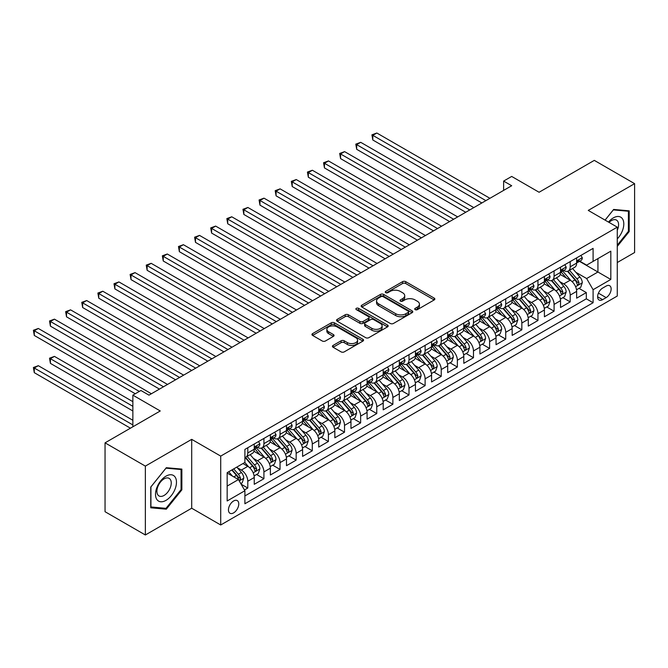 <?xml version="1.0" encoding="UTF-8"?>
<svg xmlns="http://www.w3.org/2000/svg" width="668" height="668" viewBox="0 0 668 668"><rect width="100%" height="100%" fill="white"/><g stroke="black" fill="none" stroke-linecap="round" stroke-linejoin="round"><path stroke-width="1" d="M415.17 309.643A1.57 0.902 0 0 0 417.383 309.643L434.2 299.932A2.238 1.294 0 0 0 434.851 299.022A2.238 1.294 0 0 0 434.2 298.112L405.718 281.662A2.238 1.294 0 0 0 402.553 281.662L385.737 291.373A1.57 0.902 0 0 0 385.277 292.008A1.57 0.902 0 0 0 385.737 292.651A1.57 0.902 0 0 0 387.958 292.651L390.129 291.398A7.164 4.133 0 0 1 400.257 291.398L402.629 292.768A7.164 4.133 0 0 1 404.724 295.69A7.164 4.133 0 0 1 402.629 298.613L400.458 299.865A1.57 0.902 0 0 0 399.998 300.508A1.57 0.902 0 0 0 400.458 301.143A1.57 0.902 0 0 0 402.67 301.143L404.841 299.89A7.164 4.133 0 0 1 414.97 299.89L417.341 301.26A7.164 4.133 0 0 1 419.446 304.182A7.164 4.133 0 0 1 417.341 307.105L415.17 308.365A1.57 0.902 0 0 0 414.711 309A1.57 0.902 0 0 0 415.17 309.643L415.17 308.365M233.608 512.882A7.298 4.208 120 0 0 238.376 506.453A7.298 4.208 120 0 0 237.257 500.608A7.298 4.208 120 0 0 233.608 500.967A7.298 4.208 120 0 0 228.848 507.396A7.298 4.208 120 0 0 229.967 513.241A7.298 4.208 120 0 0 233.608 512.882M333.09 345.431A2.238 1.294 0 0 0 332.43 346.341A2.238 1.294 0 0 0 333.09 347.26L341.081 351.869A2.238 1.294 0 0 0 344.245 351.869L362.916 341.089A2.238 1.294 0 0 0 363.567 340.179A2.238 1.294 0 0 0 362.916 339.26L334.434 322.819A2.238 1.294 0 0 0 331.27 322.819L312.599 333.599A2.238 1.294 0 0 0 311.939 334.509A2.238 1.294 0 0 0 312.599 335.428L322.252 340.997A2.238 1.294 0 0 0 325.416 340.997L333.407 336.388A2.238 1.294 0 0 0 334.058 335.47A2.238 1.294 0 0 0 333.407 334.559L328.614 331.796A5.987 3.457 0 0 1 326.861 329.349A5.987 3.457 0 0 1 330.56 326.159A5.987 3.457 0 0 1 337.081 326.911L355.835 337.732A5.987 3.457 0 0 1 357.589 340.179A5.987 3.457 0 0 1 353.89 343.369A5.987 3.457 0 0 1 347.368 342.617L344.245 340.814A2.238 1.294 0 0 0 341.081 340.814L333.09 345.431L333.09 347.26M617.274 262.524L634.6 252.521L634.6 183.65L594.303 160.378L539.084 192.259L511.688 176.435L503.622 181.086L511.688 185.737L148.981 395.147L140.923 390.496L132.865 395.147L132.865 426.785M145.357 466.114L145.357 534.985L191.699 508.223L191.699 439.352L145.357 466.114L105.051 442.842L160.262 410.97L132.865 395.147M191.699 439.352L220.716 456.102L617.274 227.153L617.274 296.033L220.716 524.981L220.716 456.102M634.6 183.65L588.257 210.403L617.274 227.153M390.287 323.462A2.238 1.294 0 0 0 393.452 323.462L412.123 312.682A2.238 1.294 0 0 0 412.782 311.764A2.238 1.294 0 0 0 412.123 310.854L383.641 294.413A2.238 1.294 0 0 0 380.476 294.413L361.805 305.192A2.238 1.294 0 0 0 361.154 306.103A2.238 1.294 0 0 0 361.805 307.013L390.287 323.462M356.971 309.977A1.57 0.902 0 0 1 358.566 310.202L358.566 308.34L387.515 325.057A2.238 1.294 0 0 1 388.175 325.976A2.238 1.294 0 0 1 387.515 326.886L368.845 337.666A2.238 1.294 0 0 1 365.68 337.666L337.198 321.224L345.189 316.64L345.189 314.778L337.198 319.396A2.238 1.294 0 0 0 336.547 320.306A2.238 1.294 0 0 0 337.198 321.224L337.198 319.396M345.189 316.64A2.238 1.294 0 0 1 348.354 316.64L348.354 314.778A2.238 1.294 0 0 0 345.189 314.778M348.354 314.778L359.91 321.45A2.238 1.294 0 0 0 363.075 321.45L368.377 318.385A2.238 1.294 0 0 0 369.028 317.475A2.238 1.294 0 0 0 368.377 316.565L356.345 309.618A1.57 0.902 0 0 1 355.885 308.983A1.57 0.902 0 0 1 356.854 308.148A1.57 0.902 0 0 1 358.566 308.34M145.357 534.985L105.051 511.713L105.051 442.842M244.455 489.961L247.795 488.032L241.106 484.166M237.299 467.734L241.348 470.063A9.118 5.269 60 0 1 247.795 481.236L254.249 477.511L254.249 484.308L263.918 478.722L256.587 474.489M253.422 458.423L257.472 460.761A9.118 5.269 60 0 1 263.918 471.925L270.365 468.201L270.365 474.998L280.034 469.412L272.703 465.178M269.546 449.113L273.588 451.451A9.118 5.269 60 0 1 280.034 462.623L286.488 458.899L286.488 465.696L296.158 460.11L288.826 455.877M285.662 439.811L289.712 442.149A9.118 5.269 60 0 1 296.158 453.313L302.604 449.589L302.604 456.386L312.282 450.8L304.942 446.566M301.786 430.501L305.827 432.839A9.118 5.269 60 0 1 312.282 444.011L318.728 440.287L318.728 447.076L328.397 441.498L321.066 437.256M317.901 421.199L321.951 423.529A9.118 5.269 60 0 1 328.397 434.701L334.843 430.977L334.843 437.774L344.521 432.188L337.181 427.954M334.025 411.889L338.066 414.227A9.118 5.269 60 0 1 344.521 425.391L350.967 421.667L350.967 428.464L360.636 422.877L353.305 418.644M350.141 402.579L354.19 404.917A9.118 5.269 60 0 1 360.636 416.089L367.083 412.365L367.083 419.162L376.76 413.575L369.421 409.342M366.264 393.277L370.314 395.615A9.118 5.269 60 0 1 376.76 406.779L383.207 403.054L383.207 409.851L392.876 404.265L385.545 400.032M382.38 383.966L386.43 386.304A9.118 5.269 60 0 1 392.876 397.477L399.33 393.753L399.33 400.541L409 394.963L401.66 390.722M398.504 374.664L402.553 376.994A9.118 5.269 60 0 1 409 388.166L415.446 384.442L415.446 391.239L425.115 385.653L417.784 381.42M414.628 365.354L418.669 367.692A9.118 5.269 60 0 1 425.115 378.856L431.57 375.14L431.57 381.929L441.239 376.343L433.908 372.109M430.743 356.044L434.793 358.382A9.118 5.269 60 0 1 441.239 369.554L447.685 365.83L447.685 372.627L457.363 367.041L450.023 362.808M446.867 346.742L450.908 349.08A9.118 5.269 60 0 1 457.363 360.244L463.809 356.52L463.809 363.317L473.478 357.731L466.147 353.497M462.982 337.432L467.032 339.77A9.118 5.269 60 0 1 473.478 350.942L479.925 347.218L479.925 354.007L489.602 348.429L482.263 344.195M479.106 328.13L483.148 330.46A9.118 5.269 60 0 1 489.602 341.632L496.048 337.908L496.048 344.705L505.718 339.119L498.386 334.885M495.222 318.82L499.272 321.158A9.118 5.269 60 0 1 505.718 332.322L512.164 328.606L512.164 335.394L521.842 329.808L514.502 325.575M511.346 309.509L515.395 311.847A9.118 5.269 60 0 1 521.842 323.02L528.288 319.296L528.288 326.093L537.957 320.506L530.626 316.273M527.461 300.208L531.511 302.546A9.118 5.269 60 0 1 537.957 313.709L544.412 309.985L544.412 316.782L554.081 311.196L546.741 306.963M543.585 290.897L547.635 293.235A9.118 5.269 60 0 1 554.081 304.408L560.527 300.683L560.527 307.472L570.196 301.894L570.196 295.097A9.118 5.269 -120 0 0 563.75 283.925L559.709 281.595M562.865 297.661L570.196 301.894M254.249 477.511A9.118 5.269 -120 0 0 247.795 466.347L242.96 463.55M270.365 468.201A9.118 5.269 -120 0 0 263.918 457.037L253.949 451.284M286.488 458.899A9.118 5.269 -120 0 0 280.034 447.727L270.072 441.974M302.604 449.589A9.118 5.269 -120 0 0 296.158 438.425L286.188 432.664M318.728 440.287A9.118 5.269 -120 0 0 312.282 429.115L302.312 423.362M334.843 430.977A9.118 5.269 -120 0 0 328.397 419.813L318.427 414.051M350.967 421.667A9.118 5.269 -120 0 0 344.521 410.503L334.551 404.75M367.083 412.365A9.118 5.269 -120 0 0 360.636 401.192L350.667 395.439M383.207 403.054A9.118 5.269 -120 0 0 376.76 391.891L366.79 386.129M399.33 393.753A9.118 5.269 -120 0 0 392.876 382.58L382.906 376.827M415.446 384.442A9.118 5.269 -120 0 0 409 373.278L399.03 367.517M431.57 375.14A9.118 5.269 -120 0 0 425.115 363.968L415.154 358.215M447.685 365.83A9.118 5.269 -120 0 0 441.239 354.658L431.269 348.905M463.809 356.52A9.118 5.269 -120 0 0 457.363 345.356L447.393 339.603M479.925 347.218A9.118 5.269 -120 0 0 473.478 336.046L463.509 330.293M496.048 337.908A9.118 5.269 -120 0 0 489.602 326.744L479.632 320.982M512.164 328.606A9.118 5.269 -120 0 0 505.718 317.434L495.748 311.68M528.288 319.296A9.118 5.269 -120 0 0 521.842 308.123L511.872 302.37M544.412 309.985A9.118 5.269 -120 0 0 537.957 298.821L527.987 293.068M560.527 300.683A9.118 5.269 -120 0 0 554.081 289.511L544.111 283.758M606.152 286.071L602.603 288.117A7.064 4.083 120 0 0 597.985 294.346A7.064 4.083 120 0 0 599.071 300.007A7.064 4.083 120 0 0 602.603 299.656L606.152 297.611A7.064 4.083 120 0 0 610.761 291.382A7.064 4.083 120 0 0 609.684 285.72A7.064 4.083 120 0 0 606.152 286.071M227.162 486.07L238.451 479.557L244.897 490.73L244.897 503.755L593.092 302.729L593.092 289.703L586.646 278.531L575.824 272.285M244.897 490.73L227.162 500.967L227.162 472.668L244.897 462.431L244.897 449.405L593.092 248.379L593.092 261.405L610.819 251.168L610.819 279.458L593.092 289.703M257.389 447.31L257.472 447.36A9.118 5.269 60 0 0 262.031 447.81L268.478 444.086A9.118 5.269 -120 0 0 270.365 439.911L270.365 434.701M273.504 437.999L273.588 438.049A9.118 5.269 60 0 0 278.147 438.5L284.601 434.776A9.118 5.269 -120 0 0 286.488 430.601L286.488 425.391M289.628 428.697L289.712 428.747A9.118 5.269 60 0 0 294.271 429.198L300.717 425.474A9.118 5.269 -120 0 0 302.604 421.299L302.604 416.089M305.744 419.387L305.827 419.437A9.118 5.269 60 0 0 310.386 419.888L316.841 416.164A9.118 5.269 -120 0 0 318.728 411.989L318.728 406.779M321.867 410.085L321.951 410.127A9.118 5.269 60 0 0 326.51 410.578L332.956 406.862A9.118 5.269 -120 0 0 334.843 402.687L334.843 397.468M337.983 400.775L338.066 400.825A9.118 5.269 60 0 0 342.634 401.276L349.08 397.552A9.118 5.269 -120 0 0 350.967 393.377L350.967 388.166M354.107 391.465L354.19 391.515A9.118 5.269 60 0 0 358.749 391.966L365.196 388.242A9.118 5.269 -120 0 0 367.083 384.067L367.083 378.856M370.222 382.163L370.314 382.213A9.118 5.269 60 0 0 374.873 382.664L381.319 378.94A9.118 5.269 -120 0 0 383.207 374.765L383.207 369.554M386.346 372.853L386.43 372.903A9.118 5.269 60 0 0 390.989 373.354L397.435 369.629A9.118 5.269 -120 0 0 399.33 365.454L399.33 360.244M402.47 363.551L402.553 363.592A9.118 5.269 60 0 0 407.113 364.043L413.559 360.328A9.118 5.269 -120 0 0 415.446 356.153L415.446 350.942M418.585 354.24L418.669 354.291A9.118 5.269 60 0 0 423.228 354.741L429.674 351.017A9.118 5.269 -120 0 0 431.57 346.842L431.57 341.632M434.709 344.93L434.793 344.98A9.118 5.269 60 0 0 439.352 345.431L445.798 341.707A9.118 5.269 -120 0 0 447.685 337.54L447.685 332.322M450.825 335.628L450.908 335.678A9.118 5.269 60 0 0 455.467 336.129L461.922 332.405A9.118 5.269 -120 0 0 463.809 328.23L463.809 323.02M466.949 326.318L467.032 326.368A9.118 5.269 60 0 0 471.591 326.819L478.037 323.095A9.118 5.269 -120 0 0 479.925 318.92L479.925 313.709M483.064 317.016L483.148 317.058A9.118 5.269 60 0 0 487.707 317.517L494.161 313.793A9.118 5.269 -120 0 0 496.048 309.618L496.048 304.408M499.188 307.706L499.272 307.756A9.118 5.269 60 0 0 503.831 308.207L510.277 304.483A9.118 5.269 -120 0 0 512.164 300.308L512.164 295.097M515.304 298.396L515.395 298.446A9.118 5.269 60 0 0 519.955 298.897L526.401 295.173A9.118 5.269 -120 0 0 528.288 291.006L528.288 285.787M531.427 289.094L531.511 289.144A9.118 5.269 60 0 0 536.07 289.595L542.516 285.871A9.118 5.269 -120 0 0 544.412 281.696L544.412 276.485M547.551 279.783L547.635 279.834A9.118 5.269 60 0 0 552.194 280.284L558.64 276.56A9.118 5.269 -120 0 0 560.527 272.385L560.527 267.175M244.897 495.94L586.32 298.821L586.32 292.584L576.651 298.17L576.651 291.373A9.118 5.269 -120 0 0 570.196 280.209L560.235 274.448M563.667 270.482L563.75 270.523A9.118 5.269 -120 0 0 568.309 270.983A9.118 5.269 -120 0 0 570.196 266.808L570.196 261.589M568.309 270.983L574.756 267.258A9.118 5.269 -120 0 0 576.651 263.083L576.651 257.873M247.795 447.727L247.795 452.937A9.118 5.269 60 0 1 245.907 457.112A9.118 5.269 60 0 1 244.897 457.488M245.907 457.112L252.354 453.397A9.118 5.269 -120 0 0 254.249 449.222L254.249 444.003M263.918 438.425L263.918 443.635A9.118 5.269 60 0 1 262.031 447.81M280.034 429.115L280.034 434.325A9.118 5.269 60 0 1 278.147 438.5M296.158 419.813L296.158 425.023A9.118 5.269 60 0 1 294.271 429.198M312.282 410.503L312.282 415.713A9.118 5.269 60 0 1 310.386 419.888M328.397 401.192L328.397 406.411A9.118 5.269 60 0 1 326.51 410.578M344.521 391.891L344.521 397.101A9.118 5.269 60 0 1 342.634 401.276M360.636 382.58L360.636 387.791A9.118 5.269 60 0 1 358.749 391.966M376.76 373.278L376.76 378.489A9.118 5.269 60 0 1 374.873 382.664M392.876 363.968L392.876 369.179A9.118 5.269 60 0 1 390.989 373.354M409 354.658L409 359.877A9.118 5.269 60 0 1 407.113 364.043M425.115 345.356L425.115 350.566A9.118 5.269 60 0 1 423.228 354.741M441.239 336.046L441.239 341.256A9.118 5.269 60 0 1 439.352 345.431M457.363 326.744L457.363 331.954A9.118 5.269 60 0 1 455.467 336.129M473.478 317.434L473.478 322.644A9.118 5.269 60 0 1 471.591 326.819M489.602 308.123L489.602 313.342A9.118 5.269 60 0 1 487.707 317.517M505.718 298.821L505.718 304.032A9.118 5.269 60 0 1 503.831 308.207M521.842 289.511L521.842 294.722A9.118 5.269 60 0 1 519.955 298.897M537.957 280.209L537.957 285.42A9.118 5.269 60 0 1 536.07 289.595M554.081 270.899L554.081 276.109A9.118 5.269 60 0 1 552.194 280.284M554.081 304.408L554.081 311.196M537.957 313.709L537.957 320.506M521.842 323.02L521.842 329.808M505.718 332.322L505.718 339.119M489.602 341.632L489.602 348.429M473.478 350.942L473.478 357.731M457.363 360.244L457.363 367.041M441.239 369.554L441.239 376.343M425.115 378.856L425.115 385.653M409 388.166L409 394.963M392.876 397.477L392.876 404.265M376.76 406.779L376.76 413.575M360.636 416.089L360.636 422.877M344.521 425.391L344.521 432.188M328.397 434.701L328.397 441.498M312.282 444.011L312.282 450.8M296.158 453.313L296.158 460.11M280.034 462.623L280.034 469.412M263.918 471.925L263.918 478.722M247.795 481.236L247.795 488.032M238.451 479.557L227.162 473.044M586.646 278.531L597.927 272.018L597.927 258.616L610.819 251.168M579.465 261.355L610.819 279.458M579.791 261.171L586.646 265.129L593.092 261.405M191.699 508.223L220.716 524.981M503.622 181.086L503.622 190.397M578.989 288.351L586.32 292.584M586.32 298.821L593.092 302.729M617.274 246.409L629.198 231.571L629.198 210.829L613.641 209.443L605.066 220.114M150.751 507.797L166.307 509.191L181.863 489.836L181.863 469.095L166.307 467.709L150.751 487.055L150.751 507.797M628.396 231.103L629.198 231.571M181.061 489.368L181.863 489.836M164.67 508.239L166.307 509.191M415.797 309.86L417.341 308.967A7.164 4.133 0 0 0 419.446 306.044L419.446 304.182M404.724 295.69L404.724 297.552A7.164 4.133 0 0 1 402.629 300.475L401.084 301.368M434.167 299.957L405.718 283.524A2.238 1.294 0 0 0 402.553 283.524L386.363 292.868M412.098 312.699L383.641 296.275A2.238 1.294 0 0 0 380.476 296.275L361.839 307.029M408.165 312.407A1.57 0.902 0 0 0 408.624 311.764A1.57 0.902 0 0 0 408.165 311.129L383.165 296.692A1.57 0.902 0 0 0 380.952 296.692L378.656 298.02A7.164 4.133 0 0 0 376.56 300.942A7.164 4.133 0 0 0 378.656 303.865L395.748 313.735A7.164 4.133 0 0 0 405.877 313.735L408.165 312.407L408.165 314.269A1.57 0.902 0 0 0 408.624 313.626L408.624 311.764M376.56 300.942L376.56 302.804A7.164 4.133 0 0 0 378.656 305.727L378.656 303.865M408.165 314.269L405.877 315.588A7.164 4.133 0 0 1 395.748 315.588L378.656 305.727M348.354 316.64L359.91 323.312A2.238 1.294 0 0 0 363.075 323.312L368.377 320.248A2.238 1.294 0 0 0 369.028 319.337L369.028 317.475M358.566 310.202L387.49 326.902M371.892 328.372A5.987 3.457 0 0 0 378.414 329.115A5.987 3.457 0 0 0 382.113 325.926A5.987 3.457 0 0 0 380.359 323.479L373.754 319.671A2.238 1.294 0 0 0 370.59 319.671L365.287 322.727A2.238 1.294 0 0 0 364.636 323.646A2.238 1.294 0 0 0 365.287 324.556L371.892 328.372L371.892 330.234A5.987 3.457 0 0 0 378.414 330.977A5.987 3.457 0 0 0 382.113 327.788L382.113 325.926M364.636 323.646L364.636 325.5A2.238 1.294 0 0 0 365.287 326.418L365.287 324.556M371.892 330.234L365.287 326.418M357.589 340.179L357.589 342.041A5.987 3.457 0 0 1 353.89 345.231A5.987 3.457 0 0 1 347.368 344.479L344.245 342.676A2.238 1.294 0 0 0 341.081 342.676L333.115 347.276M326.861 329.349L326.861 331.211A5.987 3.457 0 0 0 328.614 333.658L328.614 331.796M333.374 336.405L328.614 333.658M362.883 341.106L334.434 324.681A2.238 1.294 0 0 0 331.27 324.681L312.624 335.445M576.509 289.778L580.676 287.374L582.287 282.723A6.045 3.49 -120 0 0 579.941 277.045L572.568 268.519M571.098 280.794L562.681 271.049M566.305 277.955L561.421 272.302A14.479 8.358 -120 0 0 560.97 271.801M372.811 177.229L449.622 221.576L340.571 158.608L340.571 153.957L344.596 151.628L457.68 216.916M567.491 271.308L574.939 279.934A6.045 3.49 60 0 1 577.094 284.092L577.536 284.81L578.346 284.693L579.031 282.973A6.045 3.49 -120 0 0 576.876 278.815L569.512 270.289M567.925 271.166L575.933 280.435A3.081 1.779 60 0 1 576.709 281.637L579.031 282.973M580.918 255.401L582.287 257.773A6.045 3.49 60 0 1 581.043 260.445L577.979 262.215A6.045 3.49 -120 0 0 579.031 260.829L578.897 260.286M485.895 200.634L372.811 135.345L376.835 133.016L489.92 198.304M576.851 262.499L576.876 262.499A6.045 3.49 -120 0 0 577.979 262.215M578.246 260.378L579.031 260.829C578.647 259.919 578.004 260.286 577.094 261.939A6.045 3.49 60 0 1 576.651 262.8M481.862 202.955L372.811 139.996L372.811 135.345L371.926 134.836L376.835 133.016M372.811 139.996L371.926 134.836M617.274 238.919A14.821 8.559 120 0 0 623.603 221.734A14.821 8.559 120 0 0 613.324 217.893A14.821 8.559 120 0 0 608.465 222.077M617.274 230.293A10.145 5.853 120 0 0 616.489 220.106A10.145 5.853 120 0 0 611.412 220.607A10.145 5.853 120 0 0 609.066 222.419M605.099 220.131L613.324 209.902L628.396 211.247L628.396 231.345L617.274 245.181M627.394 210.671L628.396 211.247M175.066 489.068A14.821 8.559 120 0 0 171.225 474.756A14.821 8.559 120 0 0 156.913 487.448A14.821 8.559 120 0 0 160.746 501.768A14.821 8.559 120 0 0 175.066 489.068M170.29 487.715A10.145 5.853 120 0 0 169.154 478.371A10.145 5.853 120 0 0 157.865 486.605A10.145 5.853 120 0 0 159.009 495.948A10.145 5.853 120 0 0 170.29 487.715M150.918 507.012L150.918 486.914L165.99 468.168L181.061 469.512L181.061 489.611L165.99 508.356L150.751 506.92M180.059 468.936L181.061 469.512M560.394 299.089L564.56 296.675L566.172 292.025A6.045 3.49 -120 0 0 563.817 286.355L556.452 277.83M554.974 290.104L546.558 280.36M550.181 287.265L545.297 281.612A14.479 8.358 -120 0 0 544.854 281.103M356.687 186.531L433.499 230.877L324.448 167.918L324.448 163.268L328.481 160.938L441.565 226.227M551.367 280.61L558.824 289.236A6.045 3.49 60 0 1 560.97 293.402L561.412 294.12L562.231 294.004L562.907 292.283A6.045 3.49 -120 0 0 560.753 288.125L553.388 279.591M551.81 280.476L559.809 289.737A3.081 1.779 60 0 1 560.586 290.947L562.907 292.283M544.27 308.391L548.436 305.986L550.048 301.335A6.045 3.49 -120 0 0 547.693 295.657L540.328 287.131M538.859 299.406L530.434 289.661M534.066 296.575L529.181 290.914A14.479 8.358 -120 0 0 528.73 290.413M340.571 195.841L417.383 240.188L308.332 177.229L308.332 172.569L312.357 170.248L425.441 235.537M535.252 289.92L542.7 298.546A6.045 3.49 60 0 1 544.854 302.704L545.297 303.422L546.107 303.305L546.791 301.594A6.045 3.49 -120 0 0 544.637 297.427L537.272 288.902M535.686 289.778L543.694 299.047A3.081 1.779 60 0 1 544.47 300.249L546.791 301.594M528.154 317.701L532.321 315.296L533.932 310.637A6.045 3.49 -120 0 0 531.578 304.967L524.213 296.442M522.735 308.716L514.318 298.972M517.942 305.877L513.057 300.224A14.479 8.358 -120 0 0 512.615 299.715M324.448 205.143L401.259 249.49L292.208 186.531L292.208 181.88L296.241 179.55L409.317 244.839M519.128 299.231L526.576 307.856A6.045 3.49 60 0 1 528.73 312.014L529.173 312.733L529.991 312.616L530.668 310.896A6.045 3.49 -120 0 0 528.513 306.737L521.149 298.212M519.57 299.089L527.57 308.357A3.081 1.779 60 0 1 528.346 309.56L530.668 310.896M512.03 327.003L516.197 324.598L517.809 319.947A6.045 3.49 -120 0 0 515.454 314.277L508.089 305.744M506.62 318.026L498.194 308.274M501.827 315.187L496.942 309.526A14.479 8.358 -120 0 0 496.491 309.025M308.332 214.453L385.144 258.8L276.084 195.841L276.084 191.182L280.117 188.86L393.201 254.149M503.012 308.532L510.461 317.158A6.045 3.49 60 0 1 512.615 321.325L513.049 322.034L513.867 321.926L514.544 320.206A6.045 3.49 -120 0 0 512.398 316.039L505.025 307.514M503.447 308.391L511.454 317.659A3.081 1.779 60 0 1 512.231 318.861L514.544 320.206M564.802 264.712L566.172 267.083A6.045 3.49 60 0 1 564.919 269.755L561.855 271.525A6.045 3.49 -120 0 0 562.907 270.131L562.782 269.596M469.771 209.936L356.687 144.655L360.72 142.326L473.804 207.614M560.728 271.809L560.753 271.809A6.045 3.49 -120 0 0 561.855 271.525M562.13 269.68L562.907 270.131C562.531 269.221 561.88 269.596 560.97 271.25A6.045 3.49 60 0 1 560.527 272.11M465.738 212.265L356.687 149.306L356.687 144.655L355.802 144.138L360.72 142.326M356.687 149.306L355.802 144.138M548.678 274.014L550.048 276.393A6.045 3.49 60 0 1 548.795 279.065L545.739 280.827A6.045 3.49 -120 0 0 546.791 279.441L546.658 278.907M453.655 219.246L339.686 153.448L344.596 151.628M544.612 281.111L544.637 281.111A6.045 3.49 -120 0 0 545.739 280.827M546.006 278.99L546.791 279.441C546.407 278.531 545.764 278.898 544.854 280.56A6.045 3.49 60 0 1 544.412 281.42M340.571 158.608L339.686 153.448M532.563 283.324L533.932 285.695A6.045 3.49 60 0 1 532.68 288.367L529.615 290.137A6.045 3.49 -120 0 0 530.668 288.743L530.542 288.209M437.532 228.556L323.562 162.75L328.481 160.938M528.488 290.421L528.513 290.421A6.045 3.49 -120 0 0 529.615 290.137M529.891 288.292L530.668 288.743C530.292 287.833 529.64 288.209 528.73 289.862A6.045 3.49 60 0 1 528.288 290.722M324.448 167.918L323.562 162.75M516.439 292.634L517.809 295.005A6.045 3.49 60 0 1 516.556 297.678L513.492 299.448A6.045 3.49 -120 0 0 514.544 298.053L514.418 297.519M421.408 237.858L307.439 172.06L312.357 170.248M512.373 299.732L512.398 299.732A6.045 3.49 -120 0 0 513.492 299.448M513.767 297.602L514.544 298.053C514.168 297.143 513.525 297.519 512.615 299.172A6.045 3.49 60 0 1 512.164 300.032M308.332 177.229L307.439 172.06M495.915 336.313L500.081 333.908L501.685 329.257A6.045 3.49 -120 0 0 499.338 323.579L491.974 315.054M490.496 327.328L482.079 317.584M485.703 324.489L480.818 318.836A14.479 8.358 -120 0 0 480.367 318.335M292.208 223.763L369.02 268.11L259.969 205.143L259.969 200.492L264.002 198.162L377.078 263.451M486.889 317.843L494.337 326.468A6.045 3.49 60 0 1 496.491 330.627L496.934 331.345L497.752 331.228L498.428 329.508A6.045 3.49 -120 0 0 496.274 325.349L488.909 316.824M487.331 317.701L495.33 326.969A3.081 1.779 60 0 1 496.107 328.172L498.428 329.508M500.315 301.936L501.685 304.307A6.045 3.49 60 0 1 500.441 306.979L497.376 308.75A6.045 3.49 -120 0 0 498.428 307.363L498.303 306.821M405.292 247.168L291.323 181.37L296.241 179.55M496.249 309.034L496.274 309.034A6.045 3.49 -120 0 0 497.376 308.75M497.643 306.913L498.428 307.363C498.044 306.453 497.401 306.821 496.491 308.474A6.045 3.49 60 0 1 496.048 309.334M292.208 186.531L291.323 181.37M479.791 345.615L483.958 343.21L485.569 338.559A6.045 3.49 -120 0 0 483.215 332.889L475.85 324.364M474.372 336.639L465.955 326.894M469.587 333.8L464.703 328.138A14.479 8.358 -120 0 0 464.252 327.637M276.084 233.065L352.896 277.412L243.845 214.453L243.845 209.802L247.878 207.472L360.962 272.761M470.773 327.145L478.221 335.77A6.045 3.49 60 0 1 480.375 339.937L480.81 340.647L481.628 340.538L482.304 338.818A6.045 3.49 -120 0 0 480.15 334.66L472.785 326.126M471.207 327.003L479.215 336.271A3.081 1.779 60 0 1 479.991 337.482L482.304 338.818M484.2 311.246L485.569 313.618A6.045 3.49 60 0 1 484.317 316.29L481.252 318.06A6.045 3.49 -120 0 0 482.304 316.665L482.179 316.131M389.168 256.47L275.199 190.672L280.117 188.86M480.125 318.344L480.15 318.344A6.045 3.49 -120 0 0 481.252 318.06M481.528 316.214L482.304 316.665C481.929 315.755 481.286 316.131 480.375 317.784A6.045 3.49 60 0 1 479.925 318.644M276.084 195.841L275.199 190.672M463.675 354.925L467.834 352.52L469.445 347.869A6.045 3.49 -120 0 0 467.099 342.191L459.734 333.666M458.256 345.94L449.84 336.196M453.463 343.11L448.579 337.449A14.479 8.358 -120 0 0 448.128 336.948M259.969 242.375L336.781 286.722L227.73 223.763L227.73 219.104L231.754 216.783L344.838 282.071M454.649 336.455L462.097 345.08A6.045 3.49 60 0 1 464.252 349.239L464.694 349.957L465.512 349.84L466.189 348.128A6.045 3.49 -120 0 0 464.035 343.962L456.67 335.436M455.083 336.313L463.091 345.581A3.081 1.779 60 0 1 463.868 346.784L466.189 348.128M468.076 320.548L469.445 322.928A6.045 3.49 60 0 1 468.201 325.6L465.137 327.362A6.045 3.49 -120 0 0 466.189 325.976L466.064 325.441M373.053 265.781L259.084 199.982L264.002 198.162M464.01 327.646L464.035 327.646A6.045 3.49 -120 0 0 465.137 327.362M465.404 325.525L466.189 325.976C465.805 325.065 465.162 325.433 464.252 327.095A6.045 3.49 60 0 1 463.809 327.946M259.969 205.143L259.084 199.982M447.552 364.235L451.718 361.831L453.33 357.171A6.045 3.49 -120 0 0 450.975 351.502L443.61 342.976M442.132 355.251L433.716 345.506M437.348 352.412L432.455 346.759A14.479 8.358 -120 0 0 432.012 346.249M243.845 251.677L320.657 296.024L211.606 233.065L211.606 228.414L215.639 226.085L328.723 291.373M438.525 345.765L445.982 354.391A6.045 3.49 60 0 1 448.136 358.549L448.57 359.267L449.389 359.15L450.065 357.43A6.045 3.49 -120 0 0 447.911 353.272L440.546 344.738M438.968 345.623L446.975 354.892A3.081 1.779 60 0 1 447.744 356.094L450.065 357.43M451.96 329.858L453.33 332.23A6.045 3.49 60 0 1 452.077 334.902L449.013 336.672A6.045 3.49 -120 0 0 450.065 335.278L449.94 334.743M356.929 275.091L242.96 209.284L247.878 207.472M447.886 336.956L447.911 336.956A6.045 3.49 -120 0 0 449.013 336.672M449.288 334.827L450.065 335.278C449.689 334.367 449.046 334.743 448.136 336.396A6.045 3.49 60 0 1 447.685 337.256M243.845 214.453L242.96 209.284M431.428 373.537L435.594 371.132L437.206 366.481A6.045 3.49 -120 0 0 434.86 360.812L427.487 352.278M426.017 364.561L417.6 354.808M421.224 361.722L416.339 356.061A14.479 8.358 -120 0 0 415.888 355.56M227.73 260.988L304.541 305.334L195.49 242.375L195.49 237.716L199.515 235.395L312.599 300.683M422.41 355.067L429.858 363.693A6.045 3.49 60 0 1 432.012 367.851L432.455 368.569L433.265 368.46L433.95 366.74A6.045 3.49 -120 0 0 431.795 362.574L424.43 354.048M422.844 354.925L430.852 364.194A3.081 1.779 60 0 1 431.628 365.396L433.95 366.74M415.312 382.847L419.479 380.443L421.09 375.783A6.045 3.49 -120 0 0 418.736 370.114L411.371 361.588M409.893 373.863L401.476 364.118M405.1 371.024L400.216 365.371A14.479 8.358 -120 0 0 399.773 364.87M211.606 270.298L288.417 314.645L179.366 251.677L179.366 247.026L183.399 244.697L296.483 309.985M406.286 364.377L413.743 373.003A6.045 3.49 60 0 1 415.888 377.161L416.331 377.879L417.149 377.762L417.826 376.042A6.045 3.49 -120 0 0 415.671 371.884L408.307 363.359M406.728 364.235L414.728 373.504A3.081 1.779 60 0 1 415.504 374.706L417.826 376.042M399.188 392.149L403.355 389.745L404.967 385.094A6.045 3.49 -120 0 0 402.612 379.424L395.247 370.899M393.778 383.173L385.361 373.429M388.985 380.334L384.1 374.673A14.479 8.358 -120 0 0 383.649 374.172M195.49 279.6L272.302 323.947L163.251 260.988L163.251 256.337L167.276 254.007L280.36 319.296M390.17 373.679L397.619 382.305A6.045 3.49 60 0 1 399.773 386.471L400.216 387.181L401.025 387.073L401.71 385.352A6.045 3.49 -120 0 0 399.556 381.194L392.191 372.661M390.605 373.537L398.612 382.806A3.081 1.779 60 0 1 399.389 384.016L401.71 385.352M383.073 401.46L387.24 399.055L388.851 394.404A6.045 3.49 -120 0 0 386.496 388.726L379.132 380.201M377.654 392.475L369.237 382.731M372.861 389.644L367.976 383.983A14.479 8.358 -120 0 0 367.534 383.482M179.366 288.91L256.178 333.257L147.127 270.298L147.127 265.639L151.16 263.317L264.244 328.598M374.047 382.989L381.495 391.615A6.045 3.49 60 0 1 383.649 395.773L384.092 396.491L384.91 396.374L385.586 394.663A6.045 3.49 -120 0 0 383.432 390.496L376.067 381.971M374.489 382.847L382.488 392.116A3.081 1.779 60 0 1 383.265 393.318L385.586 394.663M366.949 410.77L371.116 408.365L372.727 403.706A6.045 3.49 -120 0 0 370.373 398.036L363.008 389.511M361.538 401.785L353.113 392.041M356.745 398.946L351.861 393.293A14.479 8.358 -120 0 0 351.41 392.784M163.251 298.212L240.062 342.559L131.012 279.6L131.012 274.949L135.036 272.619L248.12 337.908M357.931 392.3L365.379 400.917A6.045 3.49 60 0 1 367.534 405.084L367.968 405.802L368.786 405.685L369.462 403.965A6.045 3.49 -120 0 0 367.316 399.806L359.943 391.273M358.365 392.158L366.373 401.426A3.081 1.779 60 0 1 367.149 402.629L369.462 403.965M350.834 420.072L355 417.667L356.612 413.016A6.045 3.49 -120 0 0 354.257 407.346L346.892 398.813M345.414 411.096L336.998 401.343M340.622 408.257L335.737 402.595A14.479 8.358 -120 0 0 335.286 402.094M147.127 307.522L223.939 351.869L114.888 288.91L114.888 284.251L118.921 281.929L231.996 347.218M341.807 401.602L349.255 410.227A6.045 3.49 60 0 1 351.41 414.385L351.852 415.104L352.671 414.987L353.347 413.275A6.045 3.49 -120 0 0 351.193 409.108L343.828 400.583M342.25 401.46L350.249 410.728A3.081 1.779 60 0 1 351.026 411.931L353.347 413.275M334.71 429.382L338.876 426.977L340.488 422.318A6.045 3.49 -120 0 0 338.133 416.648L330.769 408.123M329.291 420.397L320.874 410.653M324.506 417.558L319.621 411.906A14.479 8.358 -120 0 0 319.17 411.396M131.012 316.832L207.823 361.179L98.764 298.212L98.764 293.561L102.797 291.231L215.881 356.52M325.692 410.912L333.14 419.537A6.045 3.49 60 0 1 335.294 423.696L335.728 424.414L336.547 424.297L337.223 422.577A6.045 3.49 -120 0 0 335.069 418.418L327.704 409.893M326.126 410.77L334.134 420.038A3.081 1.779 60 0 1 334.91 421.241L337.223 422.577M318.594 438.684L322.753 436.279L324.364 431.628A6.045 3.49 -120 0 0 322.018 425.959L314.653 417.425M313.175 429.708L304.758 419.963M308.382 426.869L303.497 421.207A14.479 8.358 -120 0 0 303.047 420.706M114.888 326.134L191.699 370.481L82.648 307.522L82.648 302.871L86.673 300.542L199.757 365.83M309.568 420.214L317.016 428.839A6.045 3.49 60 0 1 319.17 433.006L319.613 433.716L320.431 433.607L321.108 431.887A6.045 3.49 -120 0 0 318.953 427.729L311.589 419.195M310.002 420.072L318.01 429.34A3.081 1.779 60 0 1 318.786 430.551L321.108 431.887M302.47 447.994L306.637 445.589L308.249 440.938A6.045 3.49 -120 0 0 305.894 435.26L298.529 426.735M297.051 439.01L288.634 429.265M292.267 436.171L287.382 430.518A14.479 8.358 -120 0 0 286.931 430.017M98.764 335.445L175.575 379.791L66.524 316.832L66.524 312.173L70.557 309.852L183.642 375.132M293.444 429.524L300.901 438.15A6.045 3.49 60 0 1 303.055 442.308L303.489 443.026L304.307 442.909L304.984 441.197A6.045 3.49 -120 0 0 302.829 437.031L295.465 428.505M293.887 429.382L301.894 438.651A3.081 1.779 60 0 1 302.662 439.853L304.984 441.197M286.347 457.304L290.513 454.9L292.125 450.24A6.045 3.49 -120 0 0 289.778 444.571L282.405 436.045M280.936 448.32L272.519 438.575M276.143 445.481L271.258 439.828A14.479 8.358 -120 0 0 270.807 439.319M82.648 344.746L159.46 389.093L50.409 326.134L50.409 321.483L54.434 319.154L167.518 384.442M277.329 438.826L284.777 447.451A6.045 3.49 60 0 1 286.931 451.618L287.374 452.336L288.184 452.219L288.868 450.499A6.045 3.49 -120 0 0 286.714 446.341L279.349 437.807M277.763 438.692L285.77 447.961A3.081 1.779 60 0 1 286.547 449.163L288.868 450.499M270.231 466.606L274.398 464.202L276.009 459.551A6.045 3.49 -120 0 0 273.655 453.881L266.29 445.347M264.812 457.63L256.395 447.877M260.027 454.791L255.134 449.13A14.479 8.358 -120 0 0 254.692 448.629M66.524 354.057L135.278 393.753L34.285 335.445L34.285 330.785L38.318 328.464L151.402 393.753M261.205 448.136L268.661 456.762A6.045 3.49 60 0 1 270.807 460.92L271.25 461.638L272.068 461.521L272.744 459.809A6.045 3.49 -120 0 0 270.59 455.643L263.225 447.117M261.647 447.994L269.647 457.263A3.081 1.779 60 0 1 270.423 458.465L272.744 459.809M254.107 475.917L258.274 473.512L259.885 468.852A6.045 3.49 -120 0 0 257.531 463.183L250.166 454.657M248.696 466.932L244.839 462.465M243.904 464.093L243.277 463.367M132.865 401.66L54.434 356.386L50.409 358.708L50.409 363.367L132.865 410.97M245.089 457.446L252.537 466.072A6.045 3.49 60 0 1 254.692 470.23L255.134 470.948L255.944 470.831L256.629 469.111A6.045 3.49 -120 0 0 254.475 464.953L247.11 456.428M245.523 457.304L253.531 466.573A3.081 1.779 60 0 1 254.308 467.775L256.629 469.111M50.409 363.367L49.524 358.198L132.865 406.311M49.524 358.198L54.434 356.386M435.837 339.169L437.206 341.54A6.045 3.49 60 0 1 435.962 344.212L432.897 345.982A6.045 3.49 -120 0 0 433.95 344.588L433.816 344.053M340.814 284.393L226.844 218.595L231.754 216.783M431.77 346.266L431.795 346.266A6.045 3.49 -120 0 0 432.897 345.982M433.165 344.137L433.95 344.588C433.565 343.678 432.922 344.053 432.012 345.707A6.045 3.49 60 0 1 431.57 346.567M227.73 223.763L226.844 218.595M419.721 348.471L421.09 350.842A6.045 3.49 60 0 1 419.838 353.514L416.774 355.284A6.045 3.49 -120 0 0 417.826 353.898L417.7 353.355M324.69 293.703L210.721 227.905L215.639 226.085M415.646 355.568L415.671 355.568A6.045 3.49 -120 0 0 416.774 355.284M417.049 353.447L417.826 353.898C417.45 352.988 416.799 353.355 415.888 355.009A6.045 3.49 60 0 1 415.446 355.869M211.606 233.065L210.721 227.905M403.597 357.781L404.967 360.152A6.045 3.49 60 0 1 403.714 362.824L400.658 364.594A6.045 3.49 -120 0 0 401.71 363.2L401.577 362.666M308.574 303.005L194.605 237.207L199.515 235.395M399.531 364.878L399.556 364.878A6.045 3.49 -120 0 0 400.658 364.594M400.925 362.749L401.71 363.2C401.326 362.29 400.683 362.666 399.773 364.319A6.045 3.49 60 0 1 399.33 365.179M195.49 242.375L194.605 237.207M387.482 367.083L388.851 369.462A6.045 3.49 60 0 1 387.599 372.134L384.534 373.896A6.045 3.49 -120 0 0 385.586 372.51L385.461 371.976M292.45 312.315L178.481 246.517L183.399 244.697M383.407 374.18L383.432 374.18A6.045 3.49 -120 0 0 384.534 373.896M384.81 372.059L385.586 372.51C385.211 371.6 384.559 371.967 383.649 373.629A6.045 3.49 60 0 1 383.207 374.481M179.366 251.677L178.481 246.517M371.358 376.393L372.727 378.764A6.045 3.49 60 0 1 371.475 381.436L368.419 383.207A6.045 3.49 -120 0 0 369.462 381.812L369.337 381.278M276.327 321.625L162.357 255.819L167.276 254.007M367.291 383.49L367.316 383.49A6.045 3.49 -120 0 0 368.419 383.207M368.686 381.361L369.462 381.812C369.087 380.902 368.444 381.278 367.534 382.931A6.045 3.49 60 0 1 367.083 383.791M163.251 260.988L162.357 255.819M355.234 385.703L356.612 388.075A6.045 3.49 60 0 1 355.359 390.747L352.295 392.517A6.045 3.49 -120 0 0 353.347 391.122L353.222 390.588M260.211 330.927L146.242 265.129L151.16 263.317M351.168 392.801L351.193 392.792A6.045 3.49 -120 0 0 352.295 392.517M352.57 390.671L353.347 391.122C352.963 390.212 352.32 390.588 351.41 392.241A6.045 3.49 60 0 1 350.967 393.101M147.127 270.298L146.242 265.129M339.119 395.005L340.488 397.376A6.045 3.49 60 0 1 339.235 400.048L336.171 401.819A6.045 3.49 -120 0 0 337.223 400.433L337.098 399.89M244.087 340.237L130.118 274.439L135.036 272.619M335.052 402.103L335.069 402.103A6.045 3.49 -120 0 0 336.171 401.819M336.447 399.982L337.223 400.433C336.847 399.522 336.204 399.89 335.294 401.543A6.045 3.49 60 0 1 334.843 402.403M131.012 279.6L130.118 274.439M322.995 404.315L324.364 406.687A6.045 3.49 60 0 1 323.12 409.359L320.055 411.129A6.045 3.49 -120 0 0 321.108 409.734L320.982 409.2M227.972 349.539L114.003 283.741L118.921 281.929M318.928 411.413L318.953 411.413A6.045 3.49 -120 0 0 320.055 411.129M320.323 409.284L321.108 409.734C320.724 408.824 320.081 409.2 319.17 410.853A6.045 3.49 60 0 1 318.728 411.713M114.888 288.91L114.003 283.741M306.879 413.617L308.249 415.989A6.045 3.49 60 0 1 306.996 418.669L303.932 420.431A6.045 3.49 -120 0 0 304.984 419.045L304.858 418.51M211.848 358.85L97.879 293.052L102.797 291.231M302.804 420.715L302.829 420.715A6.045 3.49 -120 0 0 303.932 420.431M304.207 418.594L304.984 419.045C304.608 418.135 303.965 418.502 303.055 420.155A6.045 3.49 60 0 1 302.604 421.015M98.764 298.212L97.879 293.052M290.755 422.928L292.125 425.299A6.045 3.49 60 0 1 290.881 427.971L287.816 429.741A6.045 3.49 -120 0 0 288.868 428.347L288.735 427.812M195.732 368.16L81.763 302.353L86.673 300.542M286.689 430.025L286.714 430.025A6.045 3.49 -120 0 0 287.816 429.741M288.083 427.896L288.868 428.347C288.484 427.436 287.841 427.812 286.931 429.466A6.045 3.49 60 0 1 286.488 430.326M82.648 307.522L81.763 302.353M274.64 432.229L276.009 434.609A6.045 3.49 60 0 1 274.757 437.281L271.692 439.051A6.045 3.49 -120 0 0 272.744 437.657L272.619 437.123M179.608 377.462L65.639 311.664L70.557 309.852M270.565 439.327L270.59 439.327A6.045 3.49 -120 0 0 271.692 439.051M271.968 437.206L272.744 437.657C272.369 436.747 271.717 437.123 270.807 438.776A6.045 3.49 60 0 1 270.365 439.636M66.524 316.832L65.639 311.664M258.516 441.54L259.885 443.911A6.045 3.49 60 0 1 258.633 446.583L255.577 448.353A6.045 3.49 -120 0 0 256.629 446.967L256.495 446.424M163.493 386.772L49.524 320.974L54.434 319.154M254.45 448.637L254.475 448.637A6.045 3.49 -120 0 0 255.577 448.353M255.844 446.516L256.629 446.967C256.245 446.057 255.602 446.424 254.692 448.078A6.045 3.49 60 0 1 254.249 448.938M50.409 326.134L49.524 320.974M240.789 483.607L242.158 482.814L243.77 478.163A6.045 3.49 -120 0 0 241.415 472.493L236.781 467.124M232.447 476.092L228.715 471.775M227.78 473.403L227.162 472.685M132.865 420.272L38.318 365.688L34.285 368.018L34.285 372.669L130.444 428.188M231.779 470.005L236.414 475.374A6.045 3.49 60 0 1 238.568 479.54L239.01 480.25L239.829 480.142L240.505 478.422A6.045 3.49 -120 0 0 238.351 474.255L233.716 468.894M232.155 469.788L237.407 475.875A3.081 1.779 60 0 1 238.184 477.086L240.505 478.422M34.285 372.669L33.4 367.509L132.865 424.931M33.4 367.509L38.318 365.688M139.311 391.423L33.4 330.276L38.318 328.464M34.285 335.445L33.4 330.276M241.348 470.063L247.795 466.347M257.472 460.761L263.918 457.037M273.588 451.451L280.034 447.727M289.712 442.149L296.158 438.425M305.827 432.839L312.282 429.115M321.951 423.529L328.397 419.813M338.066 414.227L344.521 410.503M354.19 404.917L360.636 401.192M370.314 395.615L376.76 391.891M386.43 386.304L392.876 382.58M402.553 376.994L409 373.278M418.669 367.692L425.115 363.968M434.793 358.382L441.239 354.658M450.908 349.08L457.363 345.356M467.032 339.77L473.478 336.046M483.148 330.46L489.602 326.744M499.272 321.158L505.718 317.434M515.395 311.847L521.842 308.123M531.511 302.546L537.957 298.821M547.635 293.235L554.081 289.511M563.75 283.925L570.196 280.209M570.196 266.808L576.651 263.083M247.795 452.937L254.249 449.222M263.918 443.635L270.365 439.911M280.034 434.325L286.488 430.601M296.158 425.023L302.604 421.299M312.282 415.713L318.728 411.989M328.397 406.411L334.843 402.687M344.521 397.101L350.967 393.377M360.636 387.791L367.083 384.067M376.76 378.489L383.207 374.765M392.876 369.179L399.33 365.454M409 359.877L415.446 356.153M425.115 350.566L431.57 346.842M441.239 341.256L447.685 337.54M457.363 331.954L463.809 328.23M473.478 322.644L479.925 318.92M489.602 313.342L496.048 309.618M505.718 304.032L512.164 300.308M521.842 294.722L528.288 291.006M537.957 285.42L544.412 281.696M554.081 276.109L560.527 272.385M570.196 295.097L576.651 291.373M598.419 293.143L606.152 297.611M597.601 296.776L602.603 299.656M417.341 308.967L417.341 307.105M400.458 301.143L400.458 299.865M402.629 300.475L402.629 298.613M385.737 292.651L385.737 291.373M402.553 283.524L402.553 281.662M405.718 283.524L405.718 281.662M434.2 299.932L434.2 298.112M361.805 307.013L361.805 305.192M380.476 296.275L380.476 294.413M383.641 296.275L383.641 294.413M412.123 312.682L412.123 310.854M395.748 315.588L395.748 313.735M405.877 315.588L405.877 313.735M359.91 323.312L359.91 321.45M363.075 323.312L363.075 321.45M368.377 320.248L368.377 318.385M387.515 326.886L387.515 325.057M341.081 342.676L341.081 340.814M344.245 342.676L344.245 340.814M347.368 344.479L347.368 342.617M333.407 336.388L333.407 334.559M312.599 335.428L312.599 333.599M331.27 324.681L331.27 322.819M334.434 324.681L334.434 322.819M362.916 341.089L362.916 339.26M575.591 286.681L582.254 282.84M576.876 278.815L579.941 277.045M572.058 281.595L574.939 279.934M582.254 257.706L576.651 260.938M559.475 295.991L566.13 292.141M560.753 288.125L563.817 286.355M555.935 290.906L558.824 289.236M543.351 305.293L550.006 301.452M544.637 297.427L547.693 295.657M539.819 300.208L542.7 298.546M527.227 314.603L533.891 310.754M528.513 306.737L531.578 304.967M523.695 309.518L526.576 307.856M511.112 323.905L517.767 320.064M512.398 316.039L515.454 314.277M507.58 318.82L510.461 317.158M566.13 267.016L560.527 270.248M550.006 276.318L544.412 279.558M533.891 285.628L528.288 288.86M517.767 294.93L512.164 298.17M494.988 333.215L501.651 329.366M496.274 325.349L499.338 323.579M491.456 328.13L494.337 326.468M501.651 304.241L496.048 307.472M478.873 342.517L485.527 338.676M480.15 334.66L483.215 332.889M475.34 337.44L478.221 335.77M485.527 313.551L479.925 316.782M462.749 351.827L469.412 347.986M464.035 343.962L467.099 342.191M459.217 346.742L462.097 345.08M469.412 322.853L463.809 326.093M446.633 361.137L453.288 357.288M447.911 353.272L450.975 351.502M443.101 356.052L445.982 354.391M453.288 332.163L447.685 335.394M430.509 370.439L437.173 366.598M431.795 362.574L434.86 360.812M426.977 365.354L429.858 363.693M414.394 379.75L421.049 375.9M415.671 371.884L418.736 370.114M410.853 374.664L413.743 373.003M398.27 389.052L404.925 385.211M399.556 381.194L402.612 379.424M394.738 383.975L397.619 382.305M382.146 398.362L388.809 394.521M383.432 390.496L386.496 388.726M378.614 393.277L381.495 391.615M366.031 407.672L372.686 403.823M367.316 399.806L370.373 398.036M362.499 402.587L365.379 400.917M349.907 416.974L356.57 413.133M351.193 409.108L354.257 407.346M346.375 411.889L349.255 410.227M333.791 426.284L340.446 422.435M335.069 418.418L338.133 416.648M330.259 421.199L333.14 419.537M317.667 435.586L324.331 431.745M318.953 427.729L322.018 425.959M314.135 430.501L317.016 428.839M301.552 444.896L308.207 441.055M302.829 437.031L305.894 435.26M298.02 439.811L300.901 438.15M285.428 454.207L292.091 450.357M286.714 446.341L289.778 444.571M281.896 449.121L284.777 447.451M269.313 463.509L275.967 459.667M270.59 455.643L273.655 453.881M265.772 458.423L268.661 456.762M253.189 472.819L259.844 468.969M254.475 464.953L257.531 463.183M249.657 467.734L252.537 466.072M437.173 341.465L431.57 344.705M421.049 350.775L415.446 354.007M404.925 360.085L399.33 363.317M388.809 369.387L383.207 372.627M372.686 378.698L367.083 381.929M356.57 387.999L350.967 391.239M340.446 397.31L334.843 400.541M324.331 406.62L318.728 409.851M308.207 415.922L302.604 419.162M292.091 425.232L286.488 428.464M275.967 434.534L270.365 437.774M259.844 443.844L254.249 447.076M239.211 480.885L243.728 478.28M238.351 474.255L241.415 472.493M233.808 476.885L236.414 475.374"/></g></svg>
